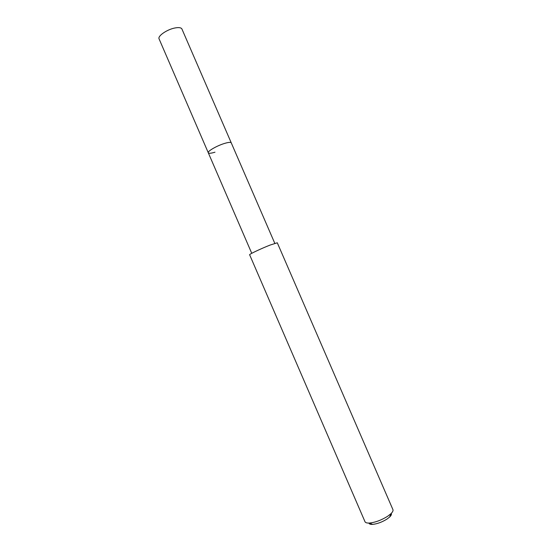 <?xml version="1.0" encoding="UTF-8"?>
<svg xmlns="http://www.w3.org/2000/svg" width="552" height="552" viewBox="0 0 552 552"><rect width="100%" height="100%" fill="white"/><g stroke="black" fill="none" stroke-linecap="round" stroke-linejoin="round"><path stroke-width="0.83" d="M274.799 243.335L181.829 28.794C180.89 27.545 178.537 27.283 174.77 28.014C167.132 29.484 157.879 35.79 158.99 38.681L208.29 152.78C207.207 151.303 217.102 145.604 224.719 143.375C228.583 142.243 230.764 142.064 231.26 142.844C230.764 142.064 228.583 142.243 224.719 143.375C217.102 145.604 207.207 151.303 208.29 152.78C208.835 153.566 211.064 153.373 214.99 152.2M277.29 242.783L270.149 245.053C261.289 248.503 248.911 254.368 249.628 254.755L364.996 521.716C365.472 522.73 366.956 523.165 369.447 523.041C375.312 522.427 381.363 520.177 387.607 516.299L390.844 513.781C392.644 512.056 393.334 510.669 392.927 509.634L277.29 242.783M368.922 523.061C369.171 524.048 370.392 524.483 372.593 524.379C377.285 523.903 382.115 522.109 387.083 519.011L389.671 516.989C391.251 515.458 391.768 514.264 391.223 513.415M168.588 30.043L168.96 29.884M251.746 253.313L208.29 152.78M389.671 516.989L390.844 513.781M372.593 524.379L369.447 523.041"/></g></svg>
